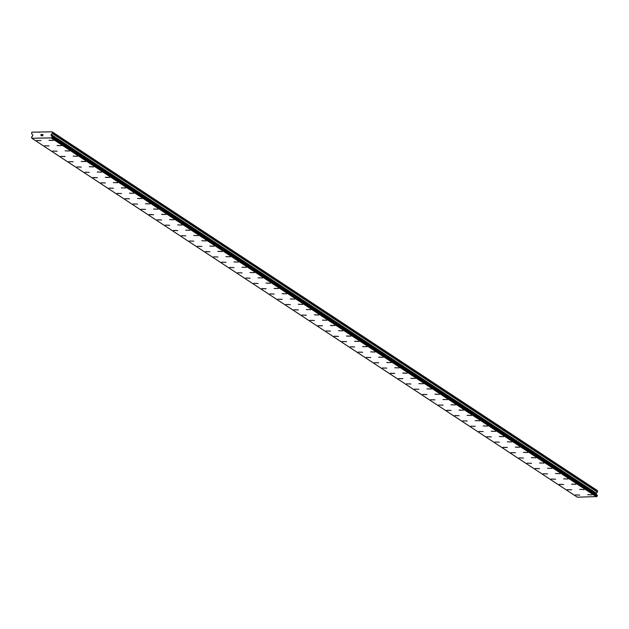 <?xml version="1.0" encoding="UTF-8"?>
<svg xmlns="http://www.w3.org/2000/svg" width="629" height="629" viewBox="0 0 629 629"><rect width="100%" height="100%" fill="white"/><g stroke="black" fill="none" stroke-linecap="round" stroke-linejoin="round"><path stroke-width="0.94" d="M579.741 495.078L575.354 494.937M571.698 489.794L567.311 489.645M559.354 484.464L563.663 484.503L559.354 484.464M563.663 484.503L559.275 484.361M555.619 479.212L551.232 479.07M547.576 473.92L543.197 473.779M539.54 468.636L535.153 468.487M531.497 463.345L527.11 463.196M523.462 458.054L519.074 457.904M515.418 452.762L511.031 452.621M503.074 447.431L507.375 447.471L503.074 447.431M507.375 447.471L502.988 447.329M499.34 442.179L494.952 442.038M491.296 436.888L486.909 436.746M483.261 431.604L478.873 431.455M475.217 426.313L470.83 426.163M467.174 421.021L462.787 420.872M459.139 415.73L454.751 415.588M446.794 410.399L451.095 410.438L446.794 410.399M451.095 410.438L446.708 410.297M443.06 405.147L438.672 405.005M435.016 399.863L430.629 399.714M426.973 394.572L422.586 394.422M418.938 389.28L414.55 389.131M410.894 383.989L406.507 383.839M402.851 378.697L398.471 378.556M390.515 373.367L394.815 373.406L390.515 373.367M394.815 373.406L390.428 373.264M386.772 368.114L382.385 367.973M378.737 362.831L374.349 362.681M370.693 357.539L366.306 357.39M362.65 352.248L358.271 352.098M354.614 346.956L350.227 346.815M346.571 341.665L342.184 341.523M334.235 336.334L338.536 336.373L334.235 336.334M338.536 336.373L334.148 336.232M330.492 331.09L326.105 330.94M318.148 325.759L322.449 325.798L318.148 325.759M322.449 325.798L318.07 325.649M314.414 320.507L310.026 320.358M306.37 315.215L301.983 315.066M298.335 309.924L293.947 309.783M290.291 304.633L285.904 304.491M282.248 299.341L277.869 299.2M274.213 294.058L269.825 293.908M261.868 288.727L266.169 288.766L261.868 288.727M266.169 288.766L261.782 288.617M258.134 283.475L253.746 283.325M250.09 278.183L245.703 278.034M242.047 272.892L237.668 272.75M234.012 267.6L229.624 267.459M225.968 262.309L221.581 262.167M217.933 257.025L213.546 256.876M205.589 251.694L209.889 251.734L205.589 251.694M209.889 251.734L205.502 251.584M201.846 246.442L197.467 246.293M193.811 241.151L189.423 241.001M185.767 235.859L181.38 235.718M173.431 230.536L177.732 230.568L173.431 230.536M177.732 230.568L173.345 230.426M169.688 225.276L165.301 225.135M161.645 219.993L157.266 219.843M149.309 214.662L153.61 214.701L149.309 214.662M153.61 214.701L149.222 214.552M145.566 209.41L141.179 209.26M137.531 204.118L133.144 203.969M129.488 198.827L125.1 198.685M121.444 193.535L117.065 193.394M113.409 188.244L109.021 188.102M105.365 182.96L100.978 182.811M93.021 177.63L97.33 177.669L93.021 177.63M97.33 177.669L92.943 177.52M89.287 172.377L84.899 172.236M81.243 167.086L76.864 166.937M73.208 161.795L68.82 161.653M65.164 156.511L60.777 156.362M57.129 151.212L52.742 151.07M49.086 145.928L44.698 145.779M41.042 140.637L36.663 140.487M592.109 494.842L587.722 494.701M584.066 489.559L579.686 489.409M571.73 484.228L576.03 484.267L571.73 484.228M576.03 484.267L571.643 484.126M567.987 478.976L563.6 478.834M559.952 473.684L555.564 473.543M551.908 468.401L547.521 468.251M543.865 463.109L539.485 462.96M535.829 457.81L531.442 457.668M527.786 452.526L523.399 452.385M515.45 447.195L519.751 447.235L515.45 447.195M519.751 447.235L515.363 447.093M511.707 441.943L507.32 441.802M503.664 436.652L499.284 436.51M495.628 431.368L491.241 431.219M487.585 426.077L483.198 425.927M479.55 420.785L475.162 420.636M471.506 415.494L467.119 415.352M459.162 410.163L463.463 410.202L459.162 410.163M463.463 410.202L459.084 410.061M455.427 404.911L451.04 404.769M447.384 399.627L442.997 399.478M439.349 394.336L434.961 394.186M431.305 389.044L426.918 388.895M423.262 383.753L418.883 383.604M415.226 378.461L410.839 378.32M402.882 373.131L407.183 373.17L402.882 373.131M407.183 373.17L402.796 373.028M399.148 367.879L394.76 367.737M391.104 362.595L386.717 362.446M383.061 357.303L378.682 357.154M375.026 352.012L370.638 351.863M366.982 346.721L362.595 346.579M358.947 341.429L354.559 341.288M346.603 336.098L350.903 336.138L346.603 336.098M350.903 336.138L346.516 335.996M342.86 330.846L338.473 330.705M330.524 325.523L334.825 325.563L330.524 325.523M334.825 325.563L330.437 325.413M326.781 320.271L322.394 320.122M318.746 314.98L314.358 314.83M310.702 309.688L306.315 309.547M302.659 304.397L298.272 304.255M294.624 299.105L290.236 298.964M286.58 293.822L282.193 293.672M274.236 288.491L278.537 288.53L274.236 288.491M278.537 288.53L274.158 288.381M270.501 283.239L266.114 283.089M262.458 277.947L258.071 277.798M254.423 272.656L250.035 272.514M246.379 267.364L241.992 267.223M238.336 262.073L233.957 261.931M230.3 256.789L225.913 256.64M217.956 251.458L222.257 251.498L217.956 251.458M222.257 251.498L217.87 251.348M214.222 246.206L209.834 246.057M206.178 240.915L201.791 240.765M198.135 235.623L193.756 235.482M190.1 230.332L185.712 230.19M182.056 225.04L177.669 224.899M174.021 219.757L169.633 219.607M161.677 214.426L165.977 214.465L161.677 214.426M165.977 214.465L161.59 214.316M157.934 209.174L153.555 209.025M149.899 203.882L145.511 203.733M141.855 198.591L137.468 198.45M133.82 193.3L129.432 193.158M125.776 188.008L121.389 187.867M117.733 182.725L113.354 182.575M105.397 177.394L109.698 177.433L105.397 177.394M109.698 177.433L105.31 177.284M101.654 172.142L97.267 172M93.619 166.85L89.232 166.701M85.575 161.559L81.188 161.417M77.532 156.267L73.153 156.126M69.497 150.976L65.109 150.834M61.453 145.692L57.066 145.543M49.117 140.361L53.418 140.401L49.117 140.361M53.418 140.401L49.031 140.251M42.733 135.683L42.748 135.188L42.112 135.699L42.733 135.683M42.756 135.109L42.772 134.606L42.756 135.109M42.772 134.606L42.151 134.622L42.772 134.614M42.851 134.527L42.151 134.543L42.851 134.527L42.811 135.77L42.112 135.778M41.632 135.471L41.042 135.738M41.561 134.63L40.901 134.645L41.561 134.63M41.742 134.543L40.909 134.567L41.742 134.543L41.011 135.447L41.49 135.652L41.011 135.557M31.576 137.751A0.668 0.629 123.3 0 1 32.032 138.262L51.625 137.885A0.668 0.629 123.3 0 1 52.121 137.358L52.152 136.611A0.668 0.629 123.3 0 1 51.72 136.131L51.185 135.526A0.582 0.55 123.3 0 1 51.028 135.117L51.035 134.944A0.582 0.55 123.3 0 1 51.216 134.535L52.388 133.238L52.152 131.807L31.906 132.192L31.584 133.631L32.669 134.889A0.582 0.55 123.3 0 1 32.818 135.29L32.81 135.471A0.582 0.55 123.3 0 1 32.637 135.88L32.055 136.509A0.668 0.629 123.3 0 1 31.592 137.004L31.93 137.995L31.521 137.727M596.968 495.078A0.668 0.629 123.3 0 1 596.85 494.811L596.308 494.205A0.582 0.55 123.3 0 1 596.158 493.804L596.166 493.623A0.582 0.55 123.3 0 1 596.339 493.215L597.511 491.917L597.275 490.486L52.152 131.807M32.228 138.514L577.351 497.193L596.756 496.572A0.668 0.629 123.3 0 1 597.251 496.037L597.322 495.314L52.231 136.666M38.935 132.059L39.36 132.342M51.413 138.144L596.544 496.824M51.72 136.131L596.85 494.811M596.779 494.693L51.649 136.006L596.772 494.685M52.419 132.09L597.55 490.769M51.578 137.979L596.701 496.658M51.625 137.885L596.756 496.572M52.121 137.358L597.251 496.037M52.254 137.185L597.377 495.864M52.27 136.776L597.393 495.455M51.185 135.526L596.308 494.205M51.028 135.117L596.158 493.804M51.035 134.944L596.166 493.623M51.216 134.535L596.339 493.215M52.293 133.442L597.424 492.122M52.388 133.238L597.511 491.917M52.199 136.635L597.322 495.314"/></g></svg>
